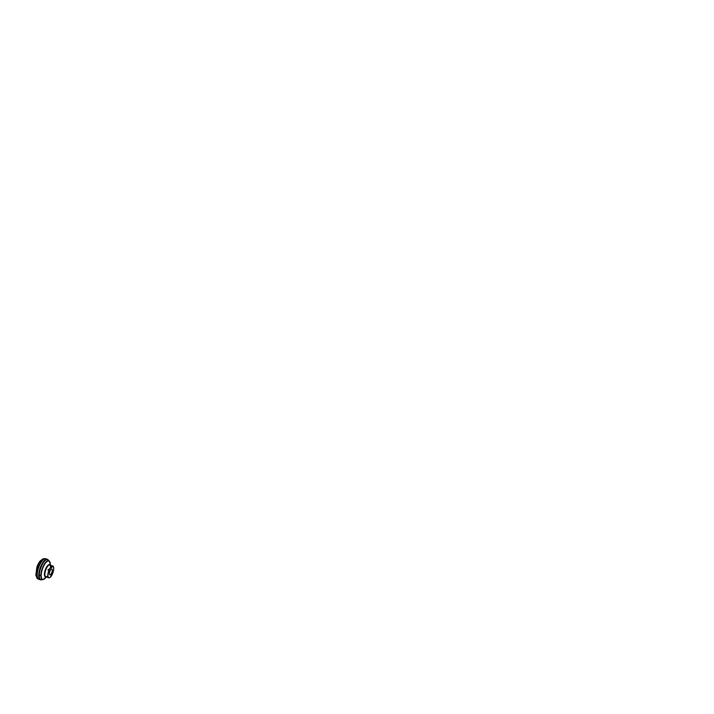<?xml version="1.0" encoding="UTF-8"?>
<svg xmlns="http://www.w3.org/2000/svg" width="714" height="714" viewBox="0 0 714 714"><rect width="100%" height="100%" fill="white"/><g stroke="black" fill="none" stroke-linecap="round" stroke-linejoin="round"><path stroke-width="1.07" d="M51.167 569.21A3.097 1.133 108.8 0 0 49.543 572.342A3.097 1.133 108.8 0 0 49.846 574.859A3.097 1.133 108.8 0 0 51.917 572.289A3.097 1.133 108.8 0 0 51.845 568.996A3.097 1.133 108.8 0 0 51.167 569.21M36.762 569.335A8.827 3.231 -71.2 0 1 38.11 565.372M42.653 559.838A8.996 3.302 108.8 0 0 41.876 560.16A8.996 3.302 108.8 0 0 41.403 560.499A8.996 3.302 108.8 0 0 37.19 567.817A8.996 3.302 108.8 0 0 36.557 575.761A8.996 3.302 108.8 0 0 36.976 576.493M38.092 578.759A10.639 3.9 -71.2 0 1 37.262 577.59A10.639 3.9 -71.2 0 1 38.199 567.612A10.639 3.9 -71.2 0 1 43.554 559.142A10.639 3.9 -71.2 0 1 44.92 558.723M46.535 559.205A10.862 3.981 108.8 0 0 45.857 558.75A10.862 3.981 108.8 0 0 43.474 559.508A10.862 3.981 108.8 0 0 37.797 570.477A10.862 3.981 108.8 0 0 38.842 579.313A10.862 3.981 108.8 0 0 39.663 579.366M41.546 579.768A10.862 3.981 -71.2 0 1 40.341 579.822L40.341 579.822A10.862 3.981 -71.2 0 1 40.073 568.255A10.862 3.981 -71.2 0 1 47.347 559.258L47.347 559.258A10.862 3.981 -71.2 0 1 48.266 560.035M41.849 579.723A10.755 3.945 -71.2 0 1 40.341 568.344A10.755 3.945 -71.2 0 1 48.481 560.258M41.787 579.732A10.701 3.927 -71.2 0 1 40.403 568.371A10.701 3.927 -71.2 0 1 48.436 560.213M42.358 579.5A10.585 3.882 -71.2 0 1 41.59 579.759A10.585 3.882 -71.2 0 1 40.6 568.433A10.585 3.882 -71.2 0 1 48.302 560.071A10.585 3.882 -71.2 0 1 48.757 560.749M43.92 579.224A9.907 3.632 -71.2 0 1 43.027 579.554A9.907 3.632 -71.2 0 1 41.207 572.298A9.907 3.632 -71.2 0 1 46.571 561.427A9.907 3.632 -71.2 0 1 49.32 561.115A9.907 3.632 -71.2 0 1 49.819 561.918M50.774 567.068A6.212 2.276 108.8 0 0 49.846 565.015A6.212 2.276 108.8 0 0 45.678 570.165A6.212 2.276 108.8 0 0 45.83 576.787A6.212 2.276 108.8 0 0 47.195 576.35A6.212 2.276 108.8 0 0 47.82 575.725M51.399 566.443A6.212 2.276 108.8 0 0 48.15 572.726A6.212 2.276 108.8 0 0 48.748 577.778A6.212 2.276 108.8 0 0 50.114 577.349A6.212 2.276 108.8 0 0 53.363 571.066A6.212 2.276 108.8 0 0 52.765 566.015A6.212 2.276 108.8 0 0 51.399 566.443M50.355 565.193A9.666 3.543 108.8 0 0 50.337 564.069A9.666 3.543 108.8 0 0 46.776 561.722A9.666 3.543 108.8 0 0 41.305 573.824A9.666 3.543 108.8 0 0 44.777 578.679A9.666 3.543 108.8 0 0 45.642 577.84A9.666 3.543 108.8 0 0 46.339 576.957M46.803 576.43A6.453 2.365 -71.2 0 1 44.429 573.788A6.453 2.365 -71.2 0 1 47.49 565.765A6.453 2.365 -71.2 0 1 50.507 566.684M51.479 566.559A6.114 2.24 108.8 0 0 48.079 576.6A6.114 2.24 108.8 0 0 52.979 572.619A6.114 2.24 108.8 0 0 51.479 566.559M37.476 578.072L36.45 576.841L36.066 573.449L37.414 567.077L39.502 562.587L42.447 559.24L44.018 558.901M48.73 560.758L47.347 559.258L44.928 558.643L41.385 560.508C38.128 562.918 35.075 572.503 36.557 575.761L38.047 578.831L40.341 579.822L42.349 579.473M50.408 565.211L49.32 561.115L48.302 560.071M46.401 576.974L43.027 579.554L41.59 579.759M45.83 576.787L48.748 577.778L50.114 577.394L53.113 572.209C54.05 569.228 53.961 566.38 52.765 566.015L49.846 565.015M46.178 558.857L43.322 558.687L40.279 560.865C39.136 562.096 37.762 564.56 36.896 567.121L35.852 575.163L37.28 578.643L39.707 579.304M38.984 576.153L39.823 575.564M40.029 575.43L40.475 575.118M47.883 570.004L53.202 566.327"/></g></svg>
